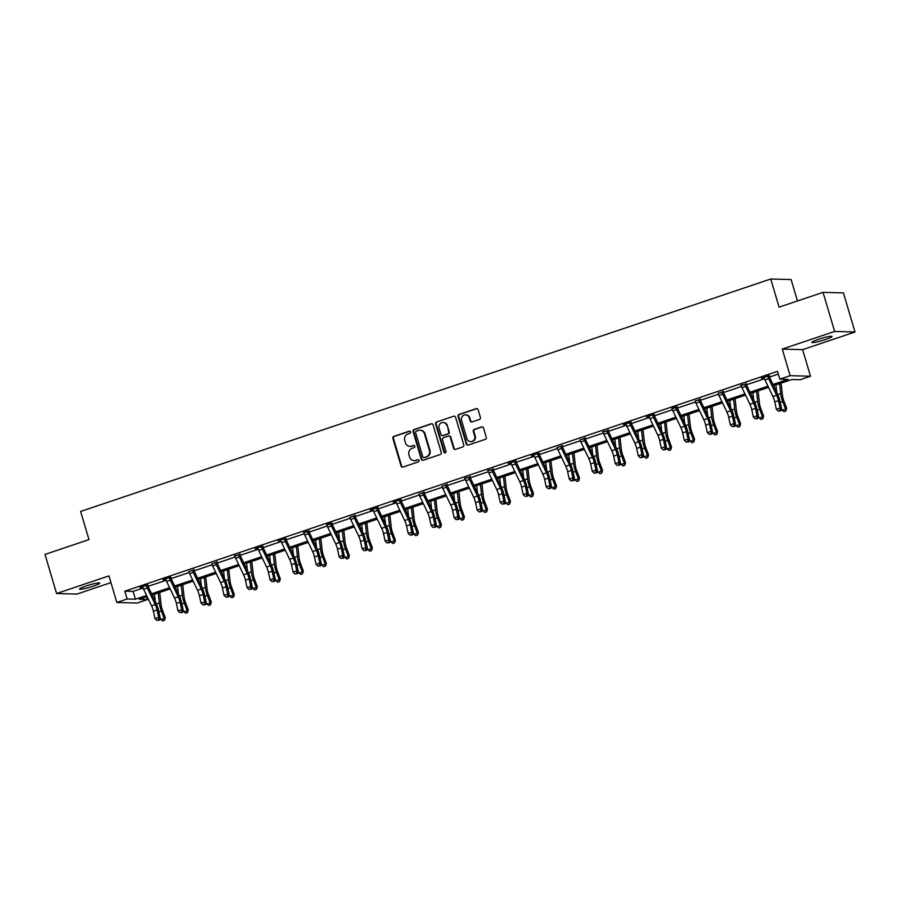<?xml version="1.0" encoding="UTF-8"?>
<svg xmlns="http://www.w3.org/2000/svg" width="900" height="900" viewBox="0 0 900 900"><rect width="100%" height="100%" fill="white"/><g stroke="black" fill="none" stroke-linecap="round" stroke-linejoin="round"><path stroke-width="1.35" d="M410.591 431.91A1.125 1.057 -88.4 0 0 409.264 431.179L393.874 436.365A1.609 1.519 -88.4 0 0 392.884 438.39L401.074 466.02A1.609 1.519 -88.4 0 0 402.975 467.066L418.354 461.891A1.125 1.057 -88.4 0 0 418.072 459.686A1.125 1.057 -88.4 0 0 417.724 459.743L415.733 460.406A5.152 4.86 -88.4 0 1 409.646 457.054L408.96 454.759A5.152 4.86 -88.4 0 1 412.132 448.279L414.124 447.615A1.125 1.057 -88.4 0 0 413.843 445.41A1.125 1.057 -88.4 0 0 413.494 445.455L411.502 446.13A5.152 4.86 -88.4 0 1 405.416 442.777L404.73 440.471A5.152 4.86 -88.4 0 1 407.914 434.002L409.894 433.327A1.125 1.057 -88.4 0 0 410.591 431.91M409.882 431.179A1.125 1.057 -88.4 0 0 409.815 431.201L394.425 436.376A1.609 1.519 -88.4 0 0 393.435 438.401L401.625 466.043A1.609 1.519 -88.4 0 0 402.75 467.123M418.343 459.731A1.125 1.057 -88.4 0 0 418.275 459.754L415.733 460.406M414.113 445.455A1.125 1.057 -88.4 0 0 414.045 445.478L411.502 446.13M818.426 339.334A10.508 1.147 163.5 0 0 811.879 342.416A10.508 1.147 163.5 0 0 825.469 339.525A10.508 1.147 163.5 0 0 832.028 336.454A10.508 1.147 163.5 0 0 818.426 339.334M86.108 586.001A10.508 1.147 163.5 0 0 79.56 589.084A10.508 1.147 163.5 0 0 93.15 586.204A10.508 1.147 163.5 0 0 99.709 583.121A10.508 1.147 163.5 0 0 86.108 586.001M479.407 419.456A1.609 1.519 -88.4 0 0 480.397 417.431L478.103 409.68A1.609 1.519 -88.4 0 0 476.201 408.634L459.113 414.394A1.609 1.519 -88.4 0 0 458.123 416.407L466.301 444.049A1.609 1.519 -88.4 0 0 468.214 445.095L485.291 439.346A1.609 1.519 -88.4 0 0 486.293 437.321L483.514 427.95A1.609 1.519 -88.4 0 0 481.613 426.904L474.3 429.368A1.609 1.519 -88.4 0 0 473.31 431.392L474.683 436.039A4.309 4.061 -88.4 0 1 470.689 441.652A4.309 4.061 -88.4 0 1 466.931 438.649L461.543 420.446A4.309 4.061 -88.4 0 1 465.536 414.844A4.309 4.061 -88.4 0 1 469.294 417.848L470.194 420.874A1.609 1.519 -88.4 0 0 472.095 421.92L479.407 419.456M823.05 292.343L843.413 292.905L855 332.01L834.637 331.447L823.05 292.343L779.085 307.159L770.749 279L80.617 511.459L88.965 539.606L45 554.423L56.587 593.528L108.956 575.887L116.831 602.482L127.159 598.995L124.841 591.176L777.499 371.34L779.816 379.159L790.144 375.683L810.506 376.245L800.179 379.721L791.921 379.496L773.561 385.684M834.637 331.447L782.269 349.088L790.144 375.683M433.069 424.856A1.609 1.519 -88.4 0 0 431.168 423.799L414.079 429.559A1.609 1.519 -88.4 0 0 413.089 431.584L421.267 459.225A1.609 1.519 -88.4 0 0 423.169 460.271L440.257 454.511A1.609 1.519 -88.4 0 0 441.259 452.486L433.069 424.856M436.59 421.976L453.679 416.216A1.609 1.519 -88.4 0 1 455.58 417.262L463.77 444.904A1.609 1.519 -88.4 0 1 462.78 446.929L455.468 449.392A1.609 1.519 -88.4 0 1 453.566 448.346L450.248 437.13A1.609 1.519 -88.4 0 0 448.335 436.084L443.486 437.715A1.609 1.519 -88.4 0 0 442.496 439.74L445.95 451.418A1.125 1.057 -88.4 0 1 444.904 452.88A1.125 1.057 -88.4 0 1 443.925 452.093L435.6 424.001A1.609 1.519 -88.4 0 1 436.59 421.976L453.679 416.216M56.587 593.528L76.95 594.079L110.948 582.626M797.456 300.971L791.111 279.551L770.749 279M124.841 591.176L133.099 591.401L143.1 588.038M148.061 586.361L166.118 580.286M171.067 578.61L189.124 572.535M194.085 570.859L212.141 564.784M217.102 563.108L235.159 557.033M240.12 555.356L258.165 549.27M263.126 547.605L281.183 541.519M286.144 539.854L304.2 533.767M309.161 532.102L327.206 526.016M332.168 524.351L350.224 518.265M355.185 516.6L373.241 510.514M378.202 508.849L396.259 502.762M401.209 501.098L419.265 495.011M424.226 493.346L442.282 487.26M447.244 485.595L465.3 479.509M470.25 477.832L488.306 471.757M493.267 470.081L511.324 464.006M516.285 462.33L534.341 456.255M539.303 454.579L557.347 448.504M562.309 446.827L580.365 440.752M585.326 439.076L603.383 433.001M608.344 431.325L626.4 425.25M631.35 423.574L649.406 417.488M654.367 415.822L672.424 409.736M677.385 408.071L695.441 401.985M700.391 400.32L718.447 394.234M723.409 392.569L741.465 386.483M746.426 384.817L764.482 378.731M769.444 377.066L778.309 374.074M147.915 584.854L140.04 587.509L142.751 587.104M170.933 577.102L163.058 579.758L165.769 579.352A5.749 1.823 71.4 0 0 166.624 581.467L174.555 598.061A8.201 2.599 -108.6 0 1 176.389 603.439L177.998 610.875L181.688 609.626L183.285 610.538L181.676 603.101A12.307 3.904 71.4 0 0 178.931 595.035L170.876 578.171L169.481 578.137A5.749 1.823 71.4 0 0 170.314 580.219L178.245 596.824A8.201 2.599 -108.6 0 1 180.079 602.19L181.688 609.626L181.496 612.259L180.011 612.754L181.496 612.259M193.905 569.869L188.775 571.59M216.922 562.118L211.792 563.839M239.929 554.366L234.81 556.087M262.991 546.097L255.116 548.752L257.827 548.336M285.998 538.346L278.134 541.001L280.834 540.585M308.981 531.113L303.851 532.834A5.749 1.823 71.4 0 0 304.706 534.96L312.637 551.554A8.201 2.599 -108.6 0 1 314.471 556.92L316.091 564.368L319.77 563.119L321.379 564.03L319.759 556.582A12.307 3.904 71.4 0 0 317.014 548.528L308.959 531.664L307.564 531.63A5.749 1.823 71.4 0 0 308.396 533.711L316.327 550.305A8.201 2.599 -108.6 0 1 318.161 555.683L319.77 563.119L319.579 565.74L318.105 566.235L319.579 565.74M331.988 523.361L326.869 525.082A5.749 1.823 71.4 0 0 327.724 527.197L335.655 543.803A8.201 2.599 -108.6 0 1 337.489 549.169L339.098 556.616L342.787 555.368L344.385 556.279L342.776 548.831A12.307 3.904 71.4 0 0 340.02 540.776L331.976 523.913L330.581 523.879A5.749 1.823 71.4 0 0 331.414 525.96L339.345 542.554A8.201 2.599 -108.6 0 1 341.179 547.931L342.787 555.368L342.585 557.989L341.111 558.484L342.585 557.989M355.005 515.61L349.875 517.331M378.056 507.341L370.181 509.996L372.892 509.58M401.074 499.59L393.199 502.234L395.91 501.829M424.046 492.345L418.916 494.077M447.064 484.594L441.934 486.326A5.749 1.823 71.4 0 0 442.789 488.441L450.72 505.035A8.201 2.599 -108.6 0 1 452.565 510.412L454.174 517.849L457.864 516.611L459.461 517.511L457.853 510.075A12.307 3.904 71.4 0 0 455.096 502.02L447.041 485.156L445.646 485.111A5.749 1.823 71.4 0 0 446.479 487.204L454.41 503.798A8.201 2.599 -108.6 0 1 456.244 509.175L457.864 516.611L457.661 519.233L456.188 519.727L457.661 519.233M470.07 476.843L464.951 478.575M493.088 469.091L487.969 470.824M516.139 460.834L508.275 463.478L510.975 463.072M539.156 453.071L531.281 455.726L533.993 455.321M562.129 445.838L557.01 447.57M585.146 438.086L580.016 439.819M608.164 430.335L603.034 432.056M631.215 422.066L623.34 424.721L626.051 424.305M654.221 414.315L646.357 416.97L649.058 416.554M677.205 407.081L672.075 408.803A5.749 1.823 71.4 0 0 672.93 410.929L680.861 427.522A8.201 2.599 -108.6 0 1 682.706 432.889L684.315 440.336L688.005 439.088L689.602 439.999L687.982 432.562A12.307 3.904 71.4 0 0 685.238 424.496L677.183 407.632L675.788 407.599A5.749 1.823 71.4 0 0 676.62 409.68L684.551 426.274A8.201 2.599 -108.6 0 1 686.385 431.651L688.005 439.088L687.803 441.709L686.329 442.215L687.803 441.709M700.211 399.33L695.092 401.051M723.229 391.579L718.099 393.3M746.246 383.827L741.116 385.549M769.298 375.559L761.423 378.214L764.134 377.798M782.269 349.088L802.631 349.65L855 332.01M802.631 349.65L810.506 376.245M146.711 596.824L147.521 599.558L137.194 603.034L116.831 602.482M772.976 384.469L788.074 379.384L779.816 379.159M127.159 598.995L135.416 599.22L146.588 595.462M151.605 593.775L169.605 587.711M174.611 586.024L192.623 579.96M197.629 578.273L215.64 572.209M220.646 570.521L238.646 564.457M243.653 562.77L261.664 556.695M266.67 555.019L284.681 548.944M289.688 547.256L307.688 541.192M312.694 539.505L330.705 533.441M335.711 531.754L353.723 525.69M358.729 524.002L376.729 517.939M381.746 516.251L399.746 510.188M404.752 508.5L422.764 502.436M427.77 500.749L445.77 494.685M450.787 492.998L468.787 486.934M473.794 485.246L491.805 479.183M496.811 477.495L514.822 471.431M519.829 469.744L537.829 463.68M542.835 461.993L560.846 455.929M565.852 454.241L583.864 448.178M588.87 446.49L606.87 440.426M611.876 438.739L629.887 432.675M634.894 430.988L652.905 424.912M657.911 423.236L675.911 417.161M680.929 415.474L698.929 409.41M703.935 407.723L721.946 401.659M726.952 399.971L744.952 393.907M749.97 392.22L767.97 386.156M147.172 596.666L139.264 599.332L147.521 599.558M768.555 387.371L750.544 393.435M745.538 395.123L727.526 401.186M722.52 402.874L704.52 408.938M699.502 410.625L681.502 416.689M676.496 418.376L658.485 424.44M653.479 426.127L635.479 432.191M630.461 433.879L612.461 439.942M607.455 441.63L589.444 447.694M584.438 449.381L566.426 455.445M561.42 457.132L543.42 463.196M538.414 464.884L520.403 470.947M515.396 472.635L497.385 478.699M492.379 480.386L474.379 486.45M469.361 488.137L451.361 494.201M446.355 495.889L428.344 501.964M423.338 503.64L405.338 509.715M400.32 511.402L382.32 517.466M377.314 519.154L359.303 525.217M354.296 526.905L336.296 532.969M331.279 534.656L313.279 540.72M308.272 542.408L290.261 548.471M285.255 550.159L267.244 556.222M262.238 557.91L244.237 563.974M239.231 565.661L221.22 571.725M216.214 573.413L198.203 579.476M193.196 581.164L175.196 587.227M170.179 588.915L152.179 594.979M133.099 591.401L135.416 599.22M409.905 446.366L410.456 446.389A5.152 4.86 -88.4 0 0 412.054 446.141M414.135 460.654L414.686 460.665A5.152 4.86 -88.4 0 0 416.284 460.429M431.933 423.765A1.609 1.519 -88.4 0 0 431.719 423.821L414.63 429.57A1.609 1.519 -88.4 0 0 413.64 431.595L421.819 459.236A1.609 1.519 -88.4 0 0 422.955 460.327M416.306 431.168A1.125 1.057 -88.4 0 0 415.609 432.585L422.798 456.851A1.125 1.057 -88.4 0 0 424.125 457.582L426.229 456.874A5.152 4.86 -88.4 0 0 429.412 450.405L424.496 433.822A5.152 4.86 -88.4 0 0 418.41 430.47L416.306 431.168M423.776 457.639L424.327 457.65A1.125 1.057 -88.4 0 0 424.676 457.594L424.125 457.582M420.007 430.223L420.559 430.245A5.152 4.86 -88.4 0 1 425.048 433.834L429.964 450.416A5.152 4.86 -88.4 0 1 426.78 456.885L424.676 457.594M448.841 436.016L449.392 436.027A1.609 1.519 -88.4 0 1 450.787 437.152L454.118 448.358A1.609 1.519 -88.4 0 0 455.243 449.449M437.141 421.988A1.609 1.519 -88.4 0 0 436.151 424.012L444.476 452.115A1.125 1.057 -88.4 0 0 445.185 452.846M446.794 425.509A4.309 4.061 -88.4 0 0 443.036 422.505A4.309 4.061 -88.4 0 0 439.054 428.108L440.944 434.52A1.609 1.519 -88.4 0 0 442.856 435.566L447.705 433.935A1.609 1.519 -88.4 0 0 448.695 431.91L447.345 425.52A4.309 4.061 -88.4 0 0 443.588 422.516L443.036 422.505M442.35 435.645L442.901 435.656A1.609 1.519 -88.4 0 0 443.407 435.589L442.856 435.566M447.345 425.52L449.246 431.933A1.609 1.519 -88.4 0 1 448.256 433.946L443.407 435.589M465.536 414.844L466.088 414.855A4.309 4.061 -88.4 0 1 469.845 417.859L470.745 420.885A1.609 1.519 -88.4 0 0 471.87 421.976M470.689 441.652L471.24 441.664A4.309 4.061 -88.4 0 0 475.234 436.05L474.683 436.039M482.389 426.87A1.609 1.519 -88.4 0 0 482.164 426.915L474.851 429.379A1.609 1.519 -88.4 0 0 473.861 431.404L475.234 436.05M476.978 408.589A1.609 1.519 -88.4 0 0 476.752 408.645L459.664 414.405A1.609 1.519 -88.4 0 0 458.674 416.43L466.853 444.06A1.609 1.519 -88.4 0 0 467.989 445.151M159.705 592.447L161.089 604.732A8.201 2.599 71.4 0 0 162.428 610.087L165.24 617.569L164.554 620.168L162.641 621L160.088 618.626M160.47 619.639L164.149 618.39L161.347 610.92A12.307 3.904 -108.6 0 1 159.334 602.887L158.209 592.954M155.362 601.639L154.53 594.191M164.115 620.505L164.149 618.39L165.24 617.569M142.436 586.699L142.774 587.126A5.749 1.823 71.4 0 0 143.606 589.219L151.537 605.812A8.201 2.599 -108.6 0 1 153.382 611.19L154.991 618.626L158.681 617.389L160.279 618.289L158.67 610.852A12.307 3.904 71.4 0 0 155.914 602.786L147.859 585.923L146.464 585.889A5.749 1.823 71.4 0 0 147.296 587.981L155.227 604.575A8.201 2.599 -108.6 0 1 157.061 609.941L158.681 617.389L158.479 620.01L157.005 620.505L158.479 620.01M159.12 620.37L160.279 618.289M154.991 618.626L157.005 620.505M182.722 584.696L184.106 596.981A8.201 2.599 71.4 0 0 185.445 602.336L188.257 609.806L187.571 612.416L185.659 613.249L183.105 610.875M183.476 611.887L187.166 610.639L184.365 603.169A12.307 3.904 -108.6 0 1 182.34 595.136L181.226 585.191M178.38 593.887L177.536 586.44M187.132 612.754L187.166 610.639L188.257 609.806M205.729 576.945L207.112 589.23A8.201 2.599 71.4 0 0 208.463 594.585L211.264 602.055L210.578 604.665L208.676 605.498L206.111 603.124M206.494 604.136L210.184 602.887L207.371 595.418A12.307 3.904 -108.6 0 1 205.357 587.385L204.244 577.44M201.398 586.136L200.554 578.689M210.15 605.002L210.184 602.887L211.264 602.055M182.126 612.619L183.285 610.538M177.998 610.875L180.011 612.754M192.499 570.386L188.809 571.624A5.749 1.823 71.4 0 0 189.641 573.716L197.572 590.31A8.201 2.599 -108.6 0 1 199.406 595.688L201.015 603.124L204.705 601.875L206.303 602.786L204.694 595.35A12.307 3.904 71.4 0 0 201.938 587.284L193.894 570.42L192.499 570.386A5.749 1.823 71.4 0 0 193.32 572.467L201.263 589.072A8.201 2.599 -108.6 0 1 203.096 594.439L204.705 601.875L204.502 604.508L203.029 605.002L204.502 604.508M193.95 569.351L193.894 570.42M205.144 604.867L206.303 602.786M201.015 603.124L203.029 605.002M228.746 569.194L230.13 581.479A8.201 2.599 71.4 0 0 231.469 586.834L234.281 594.304L233.595 596.914L231.683 597.746L229.129 595.373M229.511 596.385L233.201 595.136L230.389 587.666A12.307 3.904 -108.6 0 1 228.375 579.623L227.261 569.689M224.404 578.385L223.571 570.938M233.156 597.251L233.201 595.136L234.281 594.304M251.764 561.442L253.148 573.727A8.201 2.599 71.4 0 0 254.486 579.082L257.299 586.553L256.613 589.163L254.7 589.995L252.146 587.621M252.518 588.634L256.207 587.385L253.406 579.915A12.307 3.904 -108.6 0 1 251.393 571.871L250.268 561.938M247.421 570.634L246.578 563.186M256.174 589.5L256.207 587.385L257.299 586.553M274.781 553.691L276.154 565.976A8.201 2.599 71.4 0 0 277.504 571.331L280.305 578.801L279.619 581.411L277.718 582.244L275.153 579.87M275.535 580.883L279.225 579.634L276.424 572.164A12.307 3.904 -108.6 0 1 274.399 564.12L273.285 554.186M270.439 562.882L269.595 555.435M279.191 581.749L279.225 579.634L280.305 578.801M215.505 562.635L211.826 563.873A5.749 1.823 71.4 0 0 212.648 565.965L220.59 582.559A8.201 2.599 -108.6 0 1 222.424 587.936L224.032 595.373L227.722 594.124L229.32 595.035L227.711 587.599A12.307 3.904 71.4 0 0 224.955 579.533L216.9 562.669L215.505 562.635A5.749 1.823 71.4 0 0 216.338 564.716L224.269 581.31A8.201 2.599 -108.6 0 1 226.102 586.688L227.722 594.124L227.52 596.756L226.046 597.251L227.52 596.756M216.956 561.6L216.9 562.669M228.161 597.116L229.32 595.035M224.032 595.373L226.046 597.251M234.495 555.694L234.833 556.121A5.749 1.823 71.4 0 0 235.665 558.214L243.596 574.808A8.201 2.599 -108.6 0 1 245.43 580.185L247.05 587.621L250.729 586.373L252.326 587.284L250.718 579.847A12.307 3.904 71.4 0 0 247.972 571.781L239.917 554.918L238.523 554.884A5.749 1.823 71.4 0 0 239.355 556.965L247.286 573.559A8.201 2.599 -108.6 0 1 249.12 578.936L250.729 586.373L250.537 588.994L249.064 589.5L250.537 588.994M238.523 554.884L234.518 555.727M239.974 553.849L239.917 554.918M251.179 589.365L252.326 587.284M247.05 587.621L249.064 589.5M257.512 547.942L257.85 548.37A5.749 1.823 71.4 0 0 258.683 550.462L266.614 567.056A8.201 2.599 -108.6 0 1 268.447 572.423L270.056 579.87L273.746 578.621L275.344 579.533L273.735 572.096A12.307 3.904 71.4 0 0 270.979 564.03L262.935 547.166L261.54 547.132A5.749 1.823 71.4 0 0 262.361 549.214L270.304 565.808A8.201 2.599 -108.6 0 1 272.137 571.185L273.746 578.621L273.544 581.242L272.07 581.749L273.544 581.242M274.185 581.614L275.344 579.533M270.056 579.87L272.07 581.749M280.519 540.191L280.868 540.619A5.749 1.823 71.4 0 0 281.689 542.711L289.631 559.305A8.201 2.599 -108.6 0 1 291.465 564.671L293.074 572.119L296.764 570.87L298.361 571.781L296.752 564.334A12.307 3.904 71.4 0 0 293.996 556.279L285.941 539.415L284.546 539.381A5.749 1.823 71.4 0 0 285.379 541.462L293.31 558.056A8.201 2.599 -108.6 0 1 295.155 563.434L296.764 570.87L296.561 573.491L295.088 573.998L296.561 573.491M284.546 539.381L284.591 538.819M297.202 573.863L298.361 571.781M293.074 572.119L295.088 573.998M307.564 531.63L307.598 531.067M309.015 530.595L308.959 531.664M320.22 566.1L321.379 564.03M316.091 564.368L318.105 566.235M330.581 523.879L330.615 523.316M332.032 522.844L331.976 523.913M343.226 558.349L344.385 556.279M339.098 556.616L341.111 558.484M353.599 516.127L349.909 517.365A5.749 1.823 71.4 0 0 350.73 519.446L358.673 536.051A8.201 2.599 -108.6 0 1 360.506 541.418L362.115 548.854L365.805 547.616L367.402 548.528L365.794 541.08A12.307 3.904 71.4 0 0 363.037 533.025L354.983 516.161L353.599 516.127A5.749 1.823 71.4 0 0 354.42 518.209L362.363 534.803A8.201 2.599 -108.6 0 1 364.196 540.18L365.805 547.616L365.603 550.238L364.129 550.733L365.603 550.238M355.039 515.092L354.983 516.161M366.244 550.597L367.402 548.528M362.115 548.854L364.129 550.733M372.577 509.186L372.915 509.614A5.749 1.823 71.4 0 0 373.748 511.695L381.679 528.3A8.201 2.599 -108.6 0 1 383.524 533.666L385.132 541.102L388.822 539.865L390.42 540.765L388.8 533.329A12.307 3.904 71.4 0 0 386.055 525.274L378 508.41L376.605 508.365A5.749 1.823 71.4 0 0 377.438 510.457L385.369 527.051A8.201 2.599 -108.6 0 1 387.202 532.429L388.822 539.865L388.62 542.486L387.146 542.981L388.62 542.486M376.605 508.365L372.6 509.209M389.261 542.846L390.42 540.765M385.132 541.102L387.146 542.981M395.595 501.435L395.933 501.863A5.749 1.823 71.4 0 0 396.765 503.944L404.696 520.538A8.201 2.599 -108.6 0 1 406.53 525.915L408.139 533.351L411.829 532.114L413.426 533.014L411.817 525.577A12.307 3.904 71.4 0 0 409.061 517.523L401.017 500.659L399.623 500.614A5.749 1.823 71.4 0 0 400.455 502.706L408.386 519.3A8.201 2.599 -108.6 0 1 410.22 524.678L411.829 532.114L411.637 534.735L410.152 535.23L411.637 534.735M412.267 535.095L413.426 533.014M408.139 533.351L410.152 535.23M422.64 492.863L418.95 494.111A5.749 1.823 71.4 0 0 419.771 496.192L427.714 512.786A8.201 2.599 -108.6 0 1 429.548 518.164L431.156 525.6L434.846 524.363L436.444 525.262L434.835 517.826A12.307 3.904 71.4 0 0 432.079 509.771L424.024 492.907L422.64 492.863A5.749 1.823 71.4 0 0 423.461 494.955L431.404 511.549A8.201 2.599 -108.6 0 1 433.238 516.926L434.846 524.363L434.644 526.984L433.17 527.479L434.644 526.984M424.08 491.839L424.024 492.907M435.285 527.344L436.444 525.262M431.156 525.6L433.17 527.479M445.646 485.111L441.956 486.36M447.098 484.088L447.041 485.156M458.303 519.592L459.461 517.511M454.174 517.849L456.188 519.727M464.636 478.181L464.974 478.609A5.749 1.823 71.4 0 0 465.806 480.69L473.738 497.284A8.201 2.599 -108.6 0 1 475.571 502.661L477.18 510.098L480.87 508.86L482.468 509.76L480.859 502.324A12.307 3.904 71.4 0 0 478.114 494.269L470.059 477.405L468.664 477.36A5.749 1.823 71.4 0 0 469.496 479.452L477.428 496.046A8.201 2.599 -108.6 0 1 479.261 501.424L480.87 508.86L480.679 511.481L479.205 511.976L480.679 511.481M468.664 477.36L464.659 478.204M470.115 476.336L470.059 477.405M481.309 511.841L482.468 509.76M477.18 510.098L479.205 511.976M487.654 470.43L487.991 470.858A5.749 1.823 71.4 0 0 488.824 472.939L496.755 489.532A8.201 2.599 -108.6 0 1 498.589 494.91L500.197 502.346L503.887 501.109L505.485 502.009L503.876 494.572A12.307 3.904 71.4 0 0 501.12 486.506L493.076 469.654L491.681 469.609A5.749 1.823 71.4 0 0 492.502 471.701L500.445 488.295A8.201 2.599 -108.6 0 1 502.279 493.661L503.887 501.109L503.685 503.73L502.211 504.225L503.685 503.73M491.681 469.609L487.676 470.452M493.132 468.585L493.076 469.654M504.326 504.09L505.485 502.009M500.197 502.346L502.211 504.225M510.66 462.679L511.009 463.106A5.749 1.823 71.4 0 0 511.83 465.188L519.773 481.781A8.201 2.599 -108.6 0 1 521.606 487.159L523.215 494.595L526.905 493.358L528.502 494.257L526.894 486.821A12.307 3.904 71.4 0 0 524.137 478.755L516.082 461.902L514.688 461.858A5.749 1.823 71.4 0 0 515.52 463.95L523.451 480.544A8.201 2.599 -108.6 0 1 525.296 485.91L526.905 493.358L526.702 495.979L525.229 496.474L526.702 495.979M527.344 496.339L528.502 494.257M523.215 494.595L525.229 496.474M533.678 454.916L534.015 455.355A5.749 1.823 71.4 0 0 534.847 457.436L542.779 474.03A8.201 2.599 -108.6 0 1 544.613 479.407L546.233 486.844L549.911 485.606L551.509 486.506L549.9 479.07A12.307 3.904 71.4 0 0 547.155 471.004L539.1 454.14L537.705 454.106A5.749 1.823 71.4 0 0 538.538 456.199L546.469 472.793A8.201 2.599 -108.6 0 1 548.303 478.159L549.911 485.606L549.72 488.228L548.246 488.723L549.72 488.228M550.361 488.588L551.509 486.506M546.233 486.844L548.246 488.723M560.722 446.355L557.033 447.593A5.749 1.823 71.4 0 0 557.865 449.685L565.796 466.279A8.201 2.599 -108.6 0 1 567.63 471.656L569.239 479.093L572.929 477.855L574.526 478.755L572.918 471.319A12.307 3.904 71.4 0 0 570.161 463.252L562.118 446.389L560.722 446.355A5.749 1.823 71.4 0 0 561.544 448.447L569.486 465.041A8.201 2.599 -108.6 0 1 571.32 470.407L572.929 477.855L572.726 480.476L571.252 480.971L572.726 480.476M562.174 445.32L562.118 446.389M573.368 480.836L574.526 478.755M569.239 479.093L571.252 480.971M583.729 438.604L580.05 439.841A5.749 1.823 71.4 0 0 580.871 441.934L588.814 458.527A8.201 2.599 -108.6 0 1 590.648 463.905L592.256 471.341L595.946 470.093L597.544 471.004L595.935 463.567A12.307 3.904 71.4 0 0 593.179 455.501L585.124 438.637L583.729 438.604A5.749 1.823 71.4 0 0 584.561 440.685L592.492 457.29A8.201 2.599 -108.6 0 1 594.337 462.656L595.946 470.093L595.744 472.725L594.27 473.22L595.744 472.725M585.18 437.569L585.124 438.637M596.385 473.085L597.544 471.004M592.256 471.341L594.27 473.22M602.719 431.662L603.056 432.09A5.749 1.823 71.4 0 0 603.889 434.183L611.82 450.776A8.201 2.599 -108.6 0 1 613.654 456.154L615.274 463.59L618.952 462.341L620.561 463.252L618.941 455.816A12.307 3.904 71.4 0 0 616.196 447.75L608.141 430.886L606.746 430.853A5.749 1.823 71.4 0 0 607.579 432.934L615.51 449.539A8.201 2.599 -108.6 0 1 617.344 454.905L618.952 462.341L618.761 464.974L617.288 465.469L618.761 464.974M606.746 430.853L602.741 431.696M608.197 429.817L608.141 430.886M619.403 465.334L620.561 463.252M615.274 463.59L617.288 465.469M625.736 423.911L626.074 424.339A5.749 1.823 71.4 0 0 626.906 426.431L634.837 443.025A8.201 2.599 -108.6 0 1 636.671 448.402L638.28 455.839L641.97 454.59L643.567 455.501L641.959 448.065A12.307 3.904 71.4 0 0 639.202 439.999L631.159 423.135L629.764 423.101A5.749 1.823 71.4 0 0 630.596 425.183L638.528 441.776A8.201 2.599 -108.6 0 1 640.361 447.154L641.97 454.59L641.768 457.211L640.294 457.718L641.768 457.211M642.409 457.582L643.567 455.501M638.28 455.839L640.294 457.718M297.787 545.929L299.171 558.225A8.201 2.599 71.4 0 0 300.521 563.58L303.322 571.05L302.636 573.66L300.724 574.493L298.17 572.119M298.553 573.131L302.243 571.882L299.43 564.413A12.307 3.904 -108.6 0 1 297.416 556.369L296.303 546.435M293.445 555.131L292.613 547.684M302.209 573.998L302.243 571.882L303.322 571.05M320.805 538.178L322.189 550.462A8.201 2.599 71.4 0 0 323.527 555.829L326.34 563.299L325.654 565.909L323.741 566.741L321.188 564.368M321.559 565.38L325.249 564.131L322.447 556.661A12.307 3.904 -108.6 0 1 320.434 548.618L319.309 538.684M316.463 547.38L315.619 539.933M325.215 566.246L325.249 564.131L326.34 563.299M343.822 530.426L345.195 542.711A8.201 2.599 71.4 0 0 346.545 548.077L349.346 555.548L348.66 558.158L346.759 558.99L344.194 556.616M344.576 557.618L348.266 556.38L345.465 548.91A12.307 3.904 -108.6 0 1 343.44 540.866L342.326 530.933M339.48 539.629L338.636 532.17M348.233 558.495L348.266 556.38L349.346 555.548M366.829 522.675L368.213 534.96A8.201 2.599 71.4 0 0 369.562 540.326L372.364 547.796L371.678 550.406L369.765 551.239L367.211 548.865M367.594 549.866L371.284 548.629L368.471 541.159A12.307 3.904 -108.6 0 1 366.457 533.115L365.344 523.181M362.486 531.877L361.654 524.419M371.25 550.744L371.284 548.629L372.364 547.796M389.846 514.924L391.23 527.209A8.201 2.599 71.4 0 0 392.569 532.575L395.381 540.045L394.695 542.655L392.782 543.488L390.229 541.114M390.611 542.115L394.29 540.877L391.489 533.408A12.307 3.904 -108.6 0 1 389.475 525.364L388.35 515.43M385.504 524.126L384.671 516.668M394.256 542.981L394.29 540.877L395.381 540.045M412.864 507.173L414.248 519.457A8.201 2.599 71.4 0 0 415.586 524.824L418.387 532.294L417.713 534.904L415.8 535.736L413.246 533.363M413.618 534.364L417.308 533.126L414.506 525.656A12.307 3.904 -108.6 0 1 412.481 517.613L411.368 507.679M408.521 516.375L407.678 508.916M417.274 535.23L417.308 533.126L418.387 532.294M435.87 499.421L437.254 511.706A8.201 2.599 71.4 0 0 438.604 517.072L441.405 524.543L440.719 527.153L438.817 527.985L436.252 525.6M436.635 526.613L440.325 525.375L437.512 517.905A12.307 3.904 -108.6 0 1 435.499 509.861L434.385 499.928M431.527 508.624L430.695 501.165M440.291 527.479L440.325 525.375L441.405 524.543M458.887 491.67L460.271 503.955A8.201 2.599 71.4 0 0 461.61 509.321L464.423 516.791L463.736 519.401L461.824 520.222L459.27 517.849M459.652 518.861L463.331 517.624L460.53 510.154A12.307 3.904 -108.6 0 1 458.516 502.11L457.391 492.176M454.545 500.873L453.713 493.414M463.298 519.727L463.331 517.624L464.423 516.791M481.905 483.919L483.289 496.204A8.201 2.599 71.4 0 0 484.627 501.57L487.44 509.04L486.754 511.65L484.841 512.471L482.287 510.098M482.659 511.11L486.349 509.873L483.548 502.402A12.307 3.904 -108.6 0 1 481.534 494.359L480.409 484.425M477.562 493.121L476.719 485.662M486.315 511.976L486.349 509.873L487.44 509.04M504.911 476.168L506.295 488.452A8.201 2.599 71.4 0 0 507.645 493.819L510.446 501.289L509.76 503.899L507.859 504.72L505.294 502.346M505.676 503.359L509.366 502.121L506.554 494.64A12.307 3.904 -108.6 0 1 504.54 486.608L503.426 476.674M500.58 485.37L499.736 477.911M509.332 504.225L509.366 502.121L510.446 501.289M527.929 468.416L529.312 480.701A8.201 2.599 71.4 0 0 530.663 486.056L533.464 493.537L532.778 496.147L530.865 496.969L528.311 494.595M528.694 495.608L532.384 494.37L529.571 486.889A12.307 3.904 -108.6 0 1 527.558 478.856L526.444 468.923M523.586 477.619L522.754 470.16M532.339 496.474L532.384 494.37L533.464 493.537M550.946 460.665L552.33 472.95A8.201 2.599 71.4 0 0 553.669 478.305L556.481 485.786L555.795 488.385L553.882 489.218L551.329 486.844M551.7 487.856L555.39 486.619L552.589 479.137A12.307 3.904 -108.6 0 1 550.575 471.105L549.45 461.171M546.604 469.856L545.76 462.409M555.356 488.723L555.39 486.619L556.481 485.786M573.964 452.914L575.336 465.199A8.201 2.599 71.4 0 0 576.686 470.554L579.488 478.024L578.801 480.634L576.9 481.466L574.335 479.093M574.717 480.105L578.408 478.856L575.606 471.386A12.307 3.904 -108.6 0 1 573.581 463.354L572.467 453.409M569.621 462.105L568.778 454.657M578.374 480.971L578.408 478.856L579.488 478.024M596.97 445.162L598.354 457.447A8.201 2.599 71.4 0 0 599.704 462.803L602.505 470.272L601.819 472.882L599.906 473.715L597.352 471.341M597.735 472.354L601.425 471.105L598.613 463.635A12.307 3.904 -108.6 0 1 596.599 455.603L595.485 445.657M592.627 454.354L591.795 446.906M601.391 473.22L601.425 471.105L602.505 470.272M619.988 437.411L621.371 449.696A8.201 2.599 71.4 0 0 622.71 455.051L625.523 462.521L624.836 465.131L622.924 465.964L620.37 463.59M620.752 464.603L624.431 463.354L621.63 455.884A12.307 3.904 -108.6 0 1 619.616 447.84L618.491 437.906M615.645 446.603L614.812 439.155M624.398 465.469L624.431 463.354L625.523 462.521M643.005 429.66L644.377 441.945A8.201 2.599 71.4 0 0 645.727 447.3L648.529 454.77L647.842 457.38L645.941 458.213L643.387 455.839M643.759 456.851L647.449 455.603L644.648 448.132A12.307 3.904 -108.6 0 1 642.623 440.089L641.509 430.155M638.663 438.851L637.819 431.404M647.415 457.718L647.449 455.603L648.529 454.77M666.011 421.909L667.395 434.194A8.201 2.599 71.4 0 0 668.745 439.549L671.546 447.019L670.86 449.629L668.947 450.461L666.394 448.088M666.776 449.1L670.466 447.851L667.654 440.381A12.307 3.904 -108.6 0 1 665.64 432.338L664.526 422.404M661.669 431.1L660.836 423.652M670.433 449.966L670.466 447.851L671.546 447.019M689.029 414.157L690.413 426.442A8.201 2.599 71.4 0 0 691.751 431.798L694.564 439.267L693.877 441.877L691.965 442.71L689.411 440.336M689.794 441.349L693.472 440.1L690.671 432.63A12.307 3.904 -108.6 0 1 688.658 424.586L687.533 414.652M684.686 423.349L683.854 415.901M693.439 442.215L693.472 440.1L694.564 439.267M648.754 416.16L649.091 416.588A5.749 1.823 71.4 0 0 649.913 418.68L657.855 435.274A8.201 2.599 -108.6 0 1 659.689 440.64L661.298 448.088L664.988 446.839L666.585 447.75L664.976 440.314A12.307 3.904 71.4 0 0 662.22 432.248L654.165 415.384L652.781 415.35A5.749 1.823 71.4 0 0 653.602 417.431L661.545 434.025A8.201 2.599 -108.6 0 1 663.379 439.402L664.988 446.839L664.785 449.46L663.311 449.966L664.785 449.46M665.426 449.831L666.585 447.75M661.298 448.088L663.311 449.966M675.788 407.599L675.821 407.036M677.239 406.564L677.183 407.632M688.444 442.08L689.602 439.999M684.315 440.336L686.329 442.215M712.046 406.395L713.43 418.691A8.201 2.599 71.4 0 0 714.769 424.046L717.57 431.516L716.895 434.126L714.982 434.959L712.429 432.585M712.8 433.598L716.49 432.349L713.689 424.879A12.307 3.904 -108.6 0 1 711.664 416.835L710.55 406.901M707.704 415.598L706.86 408.15M716.456 434.464L716.49 432.349L717.57 431.516M698.805 399.848L695.115 401.085A5.749 1.823 71.4 0 0 695.947 403.178L703.879 419.771A8.201 2.599 -108.6 0 1 705.712 425.137L707.321 432.585L711.011 431.336L712.609 432.248L711 424.8A12.307 3.904 71.4 0 0 708.244 416.745L700.2 399.881L698.805 399.848A5.749 1.823 71.4 0 0 699.637 401.929L707.569 418.522A8.201 2.599 -108.6 0 1 709.403 423.9L711.011 431.336L710.82 433.957L709.335 434.452L710.82 433.957M700.256 398.812L700.2 399.881M711.45 434.329L712.609 432.248M707.321 432.585L709.335 434.452M735.053 398.644L736.436 410.929A8.201 2.599 71.4 0 0 737.786 416.295L740.587 423.765L739.901 426.375L738 427.207L735.435 424.834M735.817 425.835L739.508 424.598L736.695 417.127A12.307 3.904 -108.6 0 1 734.681 409.084L733.567 399.15M730.71 407.846L729.877 400.399M739.474 426.713L739.508 424.598L740.587 423.765M721.822 392.096L718.133 393.334A5.749 1.823 71.4 0 0 718.965 395.426L726.896 412.02A8.201 2.599 -108.6 0 1 728.73 417.386L730.339 424.834L734.029 423.585L735.626 424.496L734.018 417.049A12.307 3.904 71.4 0 0 731.261 408.994L723.206 392.13L721.822 392.096A5.749 1.823 71.4 0 0 722.644 394.178L730.586 410.771A8.201 2.599 -108.6 0 1 732.42 416.149L734.029 423.585L733.826 426.206L732.352 426.701L733.826 426.206M723.262 391.061L723.206 392.13M734.467 426.566L735.626 424.496M730.339 424.834L732.352 426.701M758.07 390.892L759.454 403.178A8.201 2.599 71.4 0 0 760.793 408.544L763.605 416.014L762.919 418.624L761.006 419.456L758.452 417.082M758.835 418.084L762.525 416.846L759.712 409.376A12.307 3.904 -108.6 0 1 757.699 401.332L756.585 391.399M753.727 400.095L752.895 392.636M762.48 418.961L762.525 416.846L763.605 416.014M740.801 385.155L741.139 385.582A5.749 1.823 71.4 0 0 741.971 387.664L749.903 404.269A8.201 2.599 -108.6 0 1 751.748 409.635L753.356 417.082L757.046 415.834L758.644 416.745L757.035 409.298A12.307 3.904 71.4 0 0 754.279 401.243L746.224 384.379L744.829 384.345A5.749 1.823 71.4 0 0 745.661 386.426L753.592 403.02A8.201 2.599 -108.6 0 1 755.426 408.397L757.046 415.834L756.844 418.455L755.37 418.95L756.844 418.455M744.829 384.345L740.824 385.178M746.28 383.31L746.224 384.379M757.485 418.815L758.644 416.745M753.356 417.082L755.37 418.95M781.087 383.141L782.471 395.426A8.201 2.599 71.4 0 0 783.81 400.793L786.623 408.262L785.936 410.873L784.024 411.705L781.47 409.331M781.841 410.332L785.531 409.095L782.73 401.625A12.307 3.904 -108.6 0 1 780.716 393.581L779.591 383.647M776.745 392.344L775.901 384.885M785.498 411.21L785.531 409.095L786.623 408.262M763.819 377.404L764.156 377.831A5.749 1.823 71.4 0 0 764.989 379.912L772.92 396.517A8.201 2.599 -108.6 0 1 774.754 401.884L776.363 409.32L780.053 408.082L781.65 408.994L780.041 401.546A12.307 3.904 71.4 0 0 777.296 393.491L769.241 376.627L767.846 376.594A5.749 1.823 71.4 0 0 768.679 378.675L776.61 395.269A8.201 2.599 -108.6 0 1 778.444 400.646L780.053 408.082L779.861 410.704L778.387 411.199L779.861 410.704M767.846 376.594L767.88 376.031M780.502 411.064L781.65 408.994M776.363 409.32L778.387 411.199M158.861 611.764L161.347 610.92M156.409 603.866L159.334 602.887M146.498 585.371L142.459 586.732M155.227 604.575L151.537 605.812M157.061 609.941L153.382 611.19M147.296 587.981L143.606 589.219M181.879 604.012L184.365 603.169M179.415 596.115L182.34 595.136M204.885 596.261L207.371 595.418M202.433 588.364L205.357 587.385M169.515 577.62L165.476 578.981M178.245 596.824L174.555 598.061M180.079 602.19L176.389 603.439M170.314 580.219L166.624 581.467M201.263 589.072L197.572 590.31M203.096 594.439L199.406 595.688M193.32 572.467L189.641 573.716M227.903 588.51L230.389 587.666M225.45 580.613L228.375 579.623M250.92 580.759L253.406 579.915M248.456 572.861L251.393 571.871M273.938 572.996L276.424 572.164M271.474 565.11L274.399 564.12M224.269 581.31L220.59 582.559M226.102 586.688L222.424 587.936M216.338 564.716L212.648 565.965M247.286 573.559L243.596 574.808M249.12 578.936L245.43 580.185M239.355 556.965L235.665 558.214M261.574 546.615L257.535 547.976M270.304 565.808L266.614 567.056M272.137 571.185L268.447 572.423M262.361 549.214L258.683 550.462M284.58 538.864L280.541 540.214M293.31 558.056L289.631 559.305M295.155 563.434L291.465 564.671M285.379 541.462L281.689 542.711M307.598 531.113L303.559 532.462M316.327 550.305L312.637 551.554M318.161 555.683L314.471 556.92M308.396 533.711L304.706 534.96M330.615 523.35L326.576 524.711M339.345 542.554L335.655 543.803M341.179 547.931L337.489 549.169M331.414 525.96L327.724 527.197M362.363 534.803L358.673 536.051M364.196 540.18L360.506 541.418M354.42 518.209L350.73 519.446M385.369 527.051L381.679 528.3M387.202 532.429L383.524 533.666M377.438 510.457L373.748 511.695M399.656 500.096L395.618 501.457M408.386 519.3L404.696 520.538M410.22 524.678L406.53 525.915M400.455 502.706L396.765 503.944M431.404 511.549L427.714 512.786M433.238 516.926L429.548 518.164M423.461 494.955L419.771 496.192M454.41 503.798L450.72 505.035M456.244 509.175L452.565 510.412M446.479 487.204L442.789 488.441M477.428 496.046L473.738 497.284M479.261 501.424L475.571 502.661M469.496 479.452L465.806 480.69M500.445 488.295L496.755 489.532M502.279 493.661L498.589 494.91M492.502 471.701L488.824 472.939M514.721 461.34L510.683 462.701M523.451 480.544L519.773 481.781M525.296 485.91L521.606 487.159M515.52 463.95L511.83 465.188M537.739 453.589L533.7 454.95M546.469 472.793L542.779 474.03M548.303 478.159L544.613 479.407M538.538 456.199L534.847 457.436M569.486 465.041L565.796 466.279M571.32 470.407L567.63 471.656M561.544 448.447L557.865 449.685M592.492 457.29L588.814 458.527M594.337 462.656L590.648 463.905M584.561 440.685L580.871 441.934M615.51 449.539L611.82 450.776M617.344 454.905L613.654 456.154M607.579 432.934L603.889 434.183M629.798 422.584L625.759 423.945M638.528 441.776L634.837 443.025M640.361 447.154L636.671 448.402M630.596 425.183L626.906 426.431M296.944 565.245L299.43 564.413M294.491 557.359L297.416 556.369M319.961 557.494L322.447 556.661M317.498 549.608L320.434 548.618M342.979 549.743L345.465 548.91M340.515 541.856L343.44 540.866M365.985 541.991L368.471 541.159M363.532 534.105L366.457 533.115M389.002 534.24L391.489 533.408M386.55 526.354L389.475 525.364M412.02 526.489L414.506 525.656M409.556 518.602L412.481 517.613M435.026 518.738L437.512 517.905M432.574 510.851L435.499 509.861M458.044 510.986L460.53 510.154M455.591 503.1L458.516 502.11M481.061 503.235L483.548 502.402M478.598 495.338L481.534 494.359M504.067 495.484L506.554 494.64M501.615 487.586L504.54 486.608M527.085 487.733L529.571 486.889M524.632 479.835L527.558 478.856M550.102 479.981L552.589 479.137M547.639 472.084L550.575 471.105M573.12 472.23L575.606 471.386M570.656 464.332L573.581 463.354M596.126 464.479L598.613 463.635M593.674 456.581L596.599 455.603M619.144 456.728L621.63 455.884M616.691 448.83L619.616 447.84M642.161 448.976L644.648 448.132M639.697 441.079L642.623 440.089M665.168 441.225L667.654 440.381M662.715 433.327L665.64 432.338M688.185 433.463L690.671 432.63M685.732 425.576L688.658 424.586M652.804 414.832L648.765 416.194M661.545 434.025L657.855 435.274M663.379 439.402L659.689 440.64M653.602 417.431L649.913 418.68M675.821 407.081L671.783 408.442M684.551 426.274L680.861 427.522M686.385 431.651L682.706 432.889M676.62 409.68L672.93 410.929M711.202 425.711L713.689 424.879M708.739 417.825L711.664 416.835M707.569 418.522L703.879 419.771M709.403 423.9L705.712 425.137M699.637 401.929L695.947 403.178M734.209 417.96L736.695 417.127M731.756 410.074L734.681 409.084M730.586 410.771L726.896 412.02M732.42 416.149L728.73 417.386M722.644 394.178L718.965 395.426M757.226 410.209L759.712 409.376M754.774 402.322L757.699 401.332M753.592 403.02L749.903 404.269M755.426 408.397L751.748 409.635M745.661 386.426L741.971 387.664M780.244 402.457L782.73 401.625M777.78 394.571L780.716 393.581M767.88 376.065L763.841 377.426M776.61 395.269L772.92 396.517M778.444 400.646L774.754 401.884M768.679 378.675L764.989 379.912"/></g></svg>
